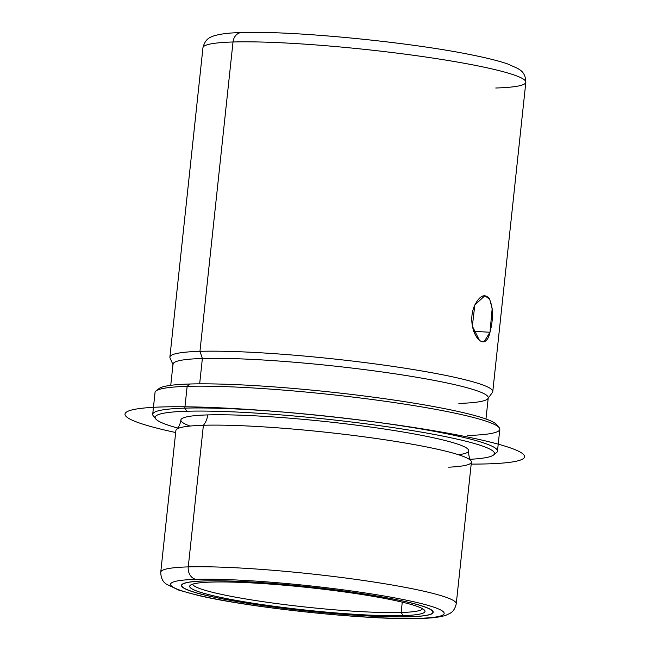 <?xml version="1.0" encoding="UTF-8"?>
<svg xmlns="http://www.w3.org/2000/svg" width="651" height="651" viewBox="0 0 651 651"><rect width="100%" height="100%" fill="white"/><g stroke="black" fill="none" stroke-linecap="round" stroke-linejoin="round"><path stroke-width="0.98" d="M479.697 340.864L472.349 326.151L474.815 305.018C464.171 328.071 484.499 357.196 489.991 332.262L473.562 331.294L489.991 332.262L484.377 341.238M409.772 616.782L409.772 616.782A126.587 12.133 6.1 0 1 268.31 606.317A126.587 12.133 6.1 0 1 181.474 585.395A126.587 12.133 6.1 0 1 204.91 580.912A126.587 12.133 6.1 0 1 346.373 591.377A126.587 12.133 6.1 0 1 433.208 612.298A126.587 12.133 6.1 0 1 409.772 616.782A126.587 12.133 -173.9 0 0 380.51 596.666A126.587 12.133 -173.9 0 0 204.91 580.912A126.587 12.133 -173.9 0 0 234.173 601.028A126.587 12.133 -173.9 0 0 409.772 616.782M418.674 618.344A137.597 13.191 6.1 0 1 227.809 601.215A137.597 13.191 6.1 0 1 196.008 579.349A137.597 13.191 6.1 0 1 386.873 596.471A137.597 13.191 6.1 0 1 418.674 618.344A11.01 8.984 88.3 0 0 420.172 618.45A11.01 8.984 -91.7 0 1 418.674 618.344A137.597 13.191 -173.9 0 0 386.873 596.471A137.597 13.191 -173.9 0 0 196.008 579.349A137.597 13.191 -173.9 0 0 227.809 601.215A137.597 13.191 -173.9 0 0 418.674 618.344M160.748 572.156A148.599 14.241 6.1 0 1 188.261 566.891A11.01 8.984 88.3 0 0 196.008 579.349A11.01 8.984 -91.7 0 1 188.261 566.891A148.599 14.241 6.1 0 1 354.323 579.187A148.599 14.241 6.1 0 1 456.261 603.746A148.599 14.241 -173.9 0 0 354.323 579.187A148.599 14.241 -173.9 0 0 188.261 566.891A148.599 14.241 -173.9 0 0 160.748 572.156L175.884 430.531A148.599 14.241 6.1 0 1 203.397 425.266L188.261 566.891L203.397 425.266A148.599 14.241 6.1 0 1 369.459 437.553A148.599 14.241 6.1 0 1 471.405 462.112L456.261 603.746C454.357 612.005 450.11 613.006 450.142 613.283L445.854 615.309C439.889 617.189 431.328 618.23 420.172 618.45C370.273 620.436 251.156 608.058 198.254 595.437L178.838 590.156L166.07 583.996C165.769 583.369 160.968 581.555 160.748 572.156M203.397 425.266A148.599 14.241 -173.9 0 0 176.437 429.489C178.838 427.113 180.319 423.964 180.872 420.041A144.75 13.874 6.1 0 1 207.677 414.915A17.65 14.403 -91.7 0 1 203.397 425.266A17.65 14.403 88.3 0 0 207.677 414.915A144.75 13.874 6.1 0 1 369.434 426.885A144.75 13.874 6.1 0 1 468.736 450.801C468.451 454.756 469.233 458.149 471.08 460.973A148.599 14.241 -173.9 0 0 364.023 436.813A148.599 14.241 -173.9 0 0 203.397 425.266M448.718 467.19A148.599 14.241 -173.9 0 0 471.08 460.973M155.776 418.943L153.343 415.956A173.369 16.617 6.1 0 1 184.811 408.136L186.747 411.245A170.619 16.356 -173.9 0 0 155.776 418.943A170.619 16.356 -173.9 0 0 177.699 428.041A170.619 16.356 6.1 0 1 186.747 411.245A170.619 16.356 6.1 0 1 417.942 431.54A170.619 16.356 6.1 0 1 470.152 459.297A170.619 16.356 -173.9 0 0 493.499 455.033A170.619 16.356 -173.9 0 0 385.123 426.438A170.619 16.356 -173.9 0 0 186.747 411.245L184.811 408.136A173.369 16.617 6.1 0 1 386.385 423.573A173.369 16.617 6.1 0 1 496.51 452.624L493.499 455.033M458.516 454.748A144.75 13.874 -173.9 0 0 393.782 430.482A144.75 13.874 -173.9 0 0 207.677 414.915A144.75 13.874 -173.9 0 0 190.035 426.055M494.418 453.771A173.369 16.617 -173.9 0 0 497.486 451.119A173.369 16.617 -173.9 0 0 378.548 422.475A173.369 16.617 -173.9 0 0 184.811 408.136L187.146 386.344A173.369 16.617 6.1 0 1 380.876 400.682A173.369 16.617 6.1 0 1 499.813 429.334L497.486 451.119M152.708 414.28L155.036 392.488A173.369 16.617 6.1 0 1 187.146 386.344L184.811 408.136A173.369 16.617 -173.9 0 0 152.708 414.28A173.369 16.617 -173.9 0 0 155.15 417.511M467.711 435.478A173.369 16.617 -173.9 0 0 499.179 427.658L496.746 424.664A170.619 16.356 6.1 0 0 372.486 397.061A170.619 16.356 6.1 0 0 189.661 384.009L187.146 386.344L189.661 384.009A170.619 16.356 -173.9 0 0 158.103 389.843A170.619 16.356 6.1 0 1 159.023 388.574A170.619 16.356 6.1 0 1 189.661 384.009A170.619 16.356 -173.9 0 1 379.248 397.973A170.619 16.356 -173.9 0 1 497.372 426.096M187.146 386.344A173.369 16.617 -173.9 0 0 156.012 390.982L159.023 388.574M170.749 385.327L173.02 364.104A158.51 15.193 6.1 0 1 202.371 358.489L199.662 383.838L202.371 358.489A158.51 15.193 6.1 0 1 379.5 371.599A158.51 15.193 6.1 0 1 488.242 397.794L485.972 419.016M202.371 358.489L199.955 351.337A162.359 15.559 6.1 0 1 385.644 365.357A162.359 15.559 6.1 0 1 492.433 392.431L487.908 398.607A158.51 15.193 -173.9 0 0 383.651 372.177A158.51 15.193 -173.9 0 0 202.371 358.489A158.51 15.193 -173.9 0 0 173.166 364.975L170.049 357.977A162.359 15.559 6.1 0 1 199.955 351.337L202.371 358.489M458.882 403.408A158.51 15.193 -173.9 0 0 487.908 398.607M202.949 47.743A162.359 15.559 6.1 0 1 233.017 41.989L199.955 351.337A162.359 15.559 -173.9 0 0 169.895 357.09L202.949 47.743C205.488 37.498 211.762 37.009 213.455 36.017C219.859 33.95 229.233 32.794 241.594 32.55L241.594 32.55A11.01 8.984 88.3 0 0 233.017 41.989A162.359 15.559 -173.9 0 0 202.949 47.743M495.769 88.007A162.359 15.559 -173.9 0 0 525.837 82.254A162.359 15.559 -173.9 0 0 414.451 55.425A162.359 15.559 -173.9 0 0 233.017 41.989A11.01 8.984 -91.7 0 1 241.594 32.55C292.104 30.613 407.925 41.867 470.836 54.725C486.541 57.841 498.796 60.909 507.601 63.928L518.041 68.567C519.49 69.901 525.52 71.7 525.837 82.254L492.774 391.601A162.359 15.559 -173.9 0 0 381.388 364.763A162.359 15.559 -173.9 0 0 199.955 351.337L233.017 41.989A162.359 15.559 6.1 0 1 414.451 55.425A162.359 15.559 6.1 0 1 525.837 82.254M489.991 332.262C493.507 318.746 493.263 307.508 489.243 298.549C484.686 293.332 479.877 295.489 474.815 305.018L484.873 295.7L489.715 299.322L492.172 308.509L489.991 332.262M401.154 612.501L402.261 602.151L401.154 612.501A115.577 11.075 -173.9 0 0 422.483 608.685A115.577 11.075 6.1 0 1 401.154 612.501L403.091 615.61L401.154 612.501A115.577 11.075 6.1 0 1 273.428 603.135A115.577 11.075 6.1 0 1 192.712 584.134A115.577 11.075 -173.9 0 0 273.428 603.135A115.577 11.075 -173.9 0 0 401.154 612.501M211.591 582.075A118.327 11.344 6.1 0 1 338.39 591.132A118.327 11.344 6.1 0 1 424.574 610.272A118.327 11.344 6.1 0 1 403.091 615.61A118.327 11.344 6.1 0 1 265.51 605.08A118.327 11.344 6.1 0 1 190.344 585.241A118.327 11.344 6.1 0 1 211.591 582.075A118.327 11.344 -173.9 0 0 238.95 600.881A118.327 11.344 -173.9 0 0 403.091 615.61A118.327 11.344 -173.9 0 0 375.733 596.804A118.327 11.344 -173.9 0 0 211.591 582.075M409.544 616.741A126.31 12.109 6.1 0 1 234.336 601.019A126.31 12.109 6.1 0 1 205.138 580.944A126.31 12.109 6.1 0 1 380.347 596.666A126.31 12.109 6.1 0 1 409.544 616.741A126.31 12.109 -173.9 0 0 432.939 612.265A126.31 12.109 -173.9 0 0 346.283 591.393A126.31 12.109 -173.9 0 0 205.138 580.944A126.31 12.109 -173.9 0 0 181.743 585.42A126.31 12.109 -173.9 0 0 268.399 606.301A126.31 12.109 -173.9 0 0 409.544 616.741M471.186 464.098A200.89 19.253 -173.9 0 0 485.451 440.922A200.89 19.253 -173.9 0 0 237.818 408.779A200.89 19.253 -173.9 0 0 175.664 432.516"/></g></svg>
